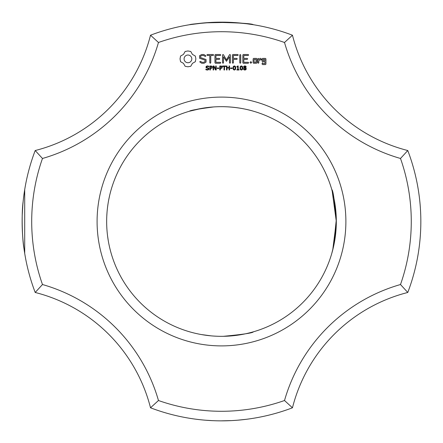 <?xml version="1.0" encoding="UTF-8"?>
<svg xmlns="http://www.w3.org/2000/svg" width="443" height="443" viewBox="0 0 443 443"><rect width="100%" height="100%" fill="white"/><g stroke="black" fill="none" stroke-linecap="round" stroke-linejoin="round"><path stroke-width="0.66" d="M407.776 292.469A199.35 199.35 0 0 0 407.776 150.531L400.5 158.472A189.781 189.781 0 0 1 400.5 284.522A169.049 169.049 0 0 0 284.511 400.511L292.452 407.793A159.48 159.48 0 0 1 407.776 292.469L400.5 284.522M420.839 221.395L420.817 218.687M420.839 221.007L420.828 223.156M400.5 158.472A169.049 169.049 0 0 1 284.511 42.484L292.452 35.207A159.48 159.48 0 0 0 407.776 150.531M331.89 189.936L331.79 189.604C333.086 190.152 334.592 200.784 336.315 221.5L333.861 245.106L331.79 253.396L333.856 245.106L336.315 221.5L332.178 190.972L336.315 221.5L332.754 249.874L336.315 221.5L332.178 190.972L336.315 221.5L332.754 249.874L336.315 221.5L332.184 190.983M331.79 189.604L333.767 197.462M332.726 249.968L332.649 250.278M332.643 250.295L331.79 253.396M335.833 211.006L336.315 221.5L333.424 247.094L336.315 221.5L333.424 247.094L336.315 221.5L333.424 247.094L336.315 221.5L332.754 249.874L336.315 221.5L332.178 190.972M332.704 250.057L332.411 251.17M332.128 190.783L333.651 196.919M334.243 199.804L335.827 210.929M336.315 221.5A114.826 114.826 0 0 0 164.071 122.058A114.826 114.826 0 0 0 164.071 320.942A114.826 114.826 0 0 0 336.315 221.5L333.424 247.094L336.298 219.717M336.298 219.617L336.276 218.654M336.104 214.562L335.811 210.79M334.786 202.855L334.183 199.488M333.956 198.364L333.629 196.825M335.44 207.379L335.794 210.624L335.44 207.379M336.315 221.589L332.754 249.874L336.315 221.589M334.742 202.562L334.205 199.616L334.742 202.562M150.515 407.793A159.48 159.48 0 0 0 35.196 292.469A199.35 199.35 0 0 1 35.196 150.531L42.473 158.472A189.781 189.781 0 0 0 42.473 284.522A169.049 169.049 0 0 1 158.461 400.511L150.515 407.793A199.35 199.35 0 0 0 292.452 407.793M200.613 419.754L202.296 419.925L200.613 419.754M205.596 420.219L212.895 420.667L205.596 420.219M220.952 420.85L231.296 420.606M237.908 420.174L246.192 419.316M238.633 420.114L242.077 419.787M253.014 418.342L252.089 418.485L253.014 418.342M251.912 418.513L250.422 418.74L251.912 418.513M250.046 418.796L249.525 418.868L250.046 418.796M244.519 419.515L243.811 419.599L244.519 419.515M243.628 419.615L242.814 419.704L243.628 419.615M242.598 419.731L241.496 419.842L242.598 419.731M234.33 420.435L232.254 420.562L234.33 420.435M226.805 420.778L222.17 420.85L226.805 420.778M199.854 419.676L198.303 419.499L199.854 419.676M192.428 418.724L191.476 418.58M191.642 418.602L192.683 418.757M195.623 419.167L199.411 419.626M207.064 420.329L209.921 420.518M223.471 420.839L225.57 420.811M225.587 420.811L225.93 420.8M158.461 400.511A189.781 189.781 0 0 0 284.511 400.511M284.511 42.484A189.781 189.781 0 0 0 158.461 42.484A169.049 169.049 0 0 1 42.473 158.472M345.883 221.5A124.394 124.394 0 0 0 159.286 113.768A124.394 124.394 0 0 0 159.286 329.227A124.394 124.394 0 0 0 345.883 221.5M185.13 51.488L183.474 54.406L180.556 56.062L180.035 58.88L180.556 61.699L183.474 63.355L185.13 66.273L187.948 66.793L190.767 66.273L192.423 63.355L195.341 61.699L195.861 58.88L195.341 56.062L192.423 54.406L190.767 51.488L187.893 50.967L185.13 51.488M199.583 55.718L199.583 58.26L205.081 60.204L205.081 61.538L203.758 62.302L202.074 62.302L200.502 61.394L199.843 61.571L200.02 62.236L201.792 63.26L204.046 63.26L206.056 62.098L206.056 59.523L200.557 57.573L200.557 56.255L201.886 55.491L203.575 55.491L205.137 56.394L205.796 56.217L205.624 55.558L203.824 54.511L201.643 54.511L199.583 55.718M208.764 68.178L208.985 68.853L208.575 69.706L207.379 70.072L205.895 69.75L205.895 69.086L207.385 69.612L208.431 68.925L208.304 68.532L206.178 67.768L205.923 67.054L206.349 66.228L207.424 65.902L208.825 66.184L208.825 66.81L207.424 66.361L206.477 67.004L206.604 67.397L208.764 68.178M212.335 66.616L212.108 68.084L210.375 68.499L210.375 69.994L209.844 69.994L209.844 65.985L211.538 66.046L212.335 66.616M216.217 65.985L216.217 69.994L215.558 69.994L213.659 66.406L213.659 69.994L213.161 69.994L213.161 65.985L213.986 65.985L215.719 69.258L215.719 65.985L216.217 65.985M218.836 67.995L218.836 68.477L217.153 68.477L217.153 67.995L218.836 67.995M222.281 66.616L222.054 68.084L220.321 68.499L220.321 69.994L219.783 69.994L219.783 65.985L221.483 66.046L222.281 66.616M207.357 55.48L209.788 55.48L209.788 62.751L210.275 63.26L210.757 62.751L210.757 55.48L213.149 55.48L213.659 54.998L213.149 54.511L207.357 54.511L206.875 54.998L207.357 55.48M215.425 54.511L214.955 54.998L214.955 62.79L215.431 63.26L220.271 63.26L220.78 62.779L220.271 62.302L215.924 62.302L215.924 59.368L219.302 59.368L219.806 58.88L219.302 58.393L215.924 58.393L215.924 55.48L220.271 55.48L220.78 54.998L220.271 54.511L215.425 54.511M225.963 65.985L225.963 66.456L224.529 66.456L224.529 69.994L223.997 69.994L223.997 66.456L222.563 66.456L222.563 65.985L225.963 65.985M229.568 65.985L229.568 69.994L229.037 69.994L229.037 68.028L227.037 68.028L227.037 69.994L226.5 69.994L226.5 65.985L227.037 65.985L227.037 67.557L229.037 67.557L229.037 65.985L229.568 65.985M232.198 67.995L232.198 68.477L230.521 68.477L230.521 67.995L232.198 67.995M235.421 66.422L235.754 67.984L235.416 69.568L234.369 70.072L233.311 69.562L232.979 67.989L233.317 66.411L234.369 65.902L235.421 66.422M229.518 54.749L226.473 59.877L223.444 54.76L223.028 54.517L222.53 54.993L222.53 62.751L223.017 63.26L223.499 62.751L223.499 56.782L226.467 61.317L229.452 56.765L229.452 62.751L229.934 63.26L230.421 62.751L230.432 54.987L229.928 54.511L229.518 54.749M237.747 54.511L232.896 54.511L232.425 54.998L232.425 62.751L232.907 63.26L233.395 62.751L233.395 59.373L236.772 59.368L237.282 58.88L236.772 58.393L233.395 58.404L233.395 55.48L237.747 55.48L238.251 54.998L237.747 54.511M239.032 69.579L239.032 69.994L236.861 69.994L236.861 69.579L237.697 69.579L237.697 66.915L236.861 66.915L236.861 66.55L237.797 65.985L238.212 65.985L238.212 69.579L239.032 69.579M242.426 66.422L242.758 67.984L242.421 69.568L241.369 70.072L240.316 69.562L239.984 67.989L240.322 66.411L241.369 65.902L242.426 66.422M246.092 68.272L246.291 68.87L245.887 69.728L244.868 70.072L243.833 69.739L243.445 68.881L244.187 67.851L243.556 66.954L243.927 66.206L244.868 65.902L245.826 66.19L246.186 66.921L245.516 67.873L246.092 68.272M250.86 61.627L251.674 62.441L250.86 63.26L250.04 62.441L250.86 61.627M240.256 54.511L239.768 55.015L239.768 62.751L240.256 63.26L240.743 62.751L240.743 55.015L240.256 54.511M248.152 54.511L243.307 54.511L242.836 54.998L242.836 62.79L243.312 63.26L248.152 63.26L248.661 62.779L248.152 62.302L243.805 62.302L243.805 59.368L247.183 59.368L247.687 58.88L247.183 58.393L243.805 58.393L243.805 55.48L248.152 55.48L248.661 54.998L248.152 54.511M256.951 62.79L256.951 58.864L256.475 58.393L253.612 58.393L253.136 58.864L253.136 62.79L253.612 63.255L256.475 63.255L256.951 62.79M258.308 58.393L257.826 58.864L257.826 62.79L258.308 63.255L258.795 62.79L258.795 60.818L260.346 59.445L260.927 60.098L261.641 59.467L260.728 58.393L260.063 58.393L258.795 59.523L258.308 58.393M262.594 58.393L262.118 58.864L262.118 61.278L262.594 61.749L264.964 61.749L264.964 63.642L263.087 63.642L262.599 62.79L262.118 63.255L262.118 64.124L262.594 64.595L265.457 64.595L265.933 64.124L265.933 58.864L265.457 58.393L262.594 58.393M292.452 35.207A199.35 199.35 0 0 0 150.515 35.207L158.461 42.484M231.036 22.377C245.926 23.601 253.374 24.382 253.379 24.714C253.374 24.382 245.926 23.601 231.036 22.377C245.926 23.601 253.374 24.382 253.379 24.714C252.034 23.568 238.76 22.765 213.554 22.305C197.711 23.512 189.72 24.315 189.587 24.714L204.544 22.87M204.699 22.853L230.127 22.333M239.68 22.981L241.834 23.186M245.704 23.623L253.33 24.708M204.799 22.848L193.857 24.072M191.254 24.454L189.587 24.714M189.726 24.692L190.235 24.614M193.525 24.116L195.28 23.878M200.125 23.296L204.245 22.892M209.921 22.482L213.515 22.305M216.765 22.205L222.552 22.15M245.76 23.629L249.049 24.06M230.98 22.371L210.796 22.432M209.063 22.532L212.518 22.349M212.557 22.349L212.895 22.333M238.478 22.87L244.519 23.485M253.014 24.658L252.089 24.509M251.912 24.481L250.422 24.26M250.046 24.204L249.525 24.127M243.628 23.379L242.814 23.291M242.598 23.269L241.706 23.174M199.25 23.39L198.154 23.518M253.379 111.193C254.587 111.564 236.008 105.307 213.554 106.946C197.788 109.044 189.803 110.457 189.587 111.193L201.803 108.369L189.587 111.193M201.593 334.587L211.139 335.86M213.615 336.054L216.705 336.226M223.405 336.309C242.991 334.443 252.981 332.942 253.379 331.807M201.803 108.369L192.705 110.335L201.803 108.369M107.688 206.161L107.461 207.944M107.001 212.662L106.807 215.669M106.984 230.155L107.09 231.434M110.069 249.271L110.418 250.627M109.587 195.723L108.729 199.804M107.965 204.234L107.571 207.064M107.577 236.003L108.23 240.438M35.196 292.469L42.473 284.522M35.196 150.531A159.48 159.48 0 0 0 150.515 35.207M24.703 189.604L24.703 253.396M24.498 190.883L24.005 194.239M23.712 196.448L23.507 198.137L23.712 196.448M23.152 201.382L22.859 204.522L23.152 201.382C21.253 214.933 22.466 241.114 23.972 248.506C22.466 241.114 21.253 214.933 23.152 201.377C21.253 214.933 22.466 241.114 23.972 248.506C22.466 241.114 21.253 214.933 23.152 201.377L23.23 200.613M22.826 204.915L22.244 214.794L22.826 204.915M22.161 224.917C22.443 234.153 22.953 241.308 23.689 246.38C22.953 241.308 22.443 234.153 22.161 224.917M22.399 211.167L22.244 214.794L22.399 211.167M22.167 225.016C22.443 234.209 22.953 241.33 23.689 246.38C22.953 241.33 22.443 234.209 22.167 225.016M24.354 191.83L24.121 193.425M187.948 54.971L189.471 55.281L190.711 56.117L191.548 57.357L191.858 58.88L191.548 60.403L190.711 61.643L189.471 62.48L187.948 62.79L186.425 62.48L185.185 61.643L184.349 60.403L184.039 58.88L184.349 57.357L185.185 56.117L186.425 55.281L187.948 54.971M211.909 67.209L211.616 66.6L210.375 66.444L210.375 68.039L211.35 67.984L211.909 67.209M221.854 67.209L221.561 66.6L220.321 66.444L220.321 68.039L221.29 67.984L221.854 67.209M235.045 69.202L235.045 66.766L233.948 66.456L233.561 67.292L233.682 69.197L234.369 69.623L235.045 69.202M242.05 69.202L242.044 66.766L240.953 66.456L240.566 67.292L240.687 69.197L241.369 69.623L242.05 69.202M245.738 68.914L244.525 67.978L243.988 68.831L244.874 69.656L245.738 68.914M245.655 66.921L244.868 66.295L244.093 66.887L245.184 67.729L245.655 66.921M254.105 59.351L255.982 59.351L255.982 62.302L254.105 62.302L254.105 59.351M263.087 59.351L264.964 59.351L264.964 60.774L263.087 60.774L263.087 59.351"/></g></svg>
